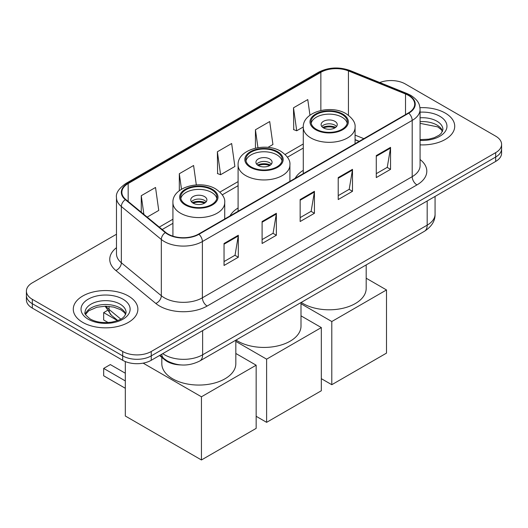<?xml version="1.0" encoding="UTF-8"?>
<svg xmlns="http://www.w3.org/2000/svg" width="528" height="528" viewBox="0 0 528 528"><rect width="100%" height="100%" fill="white"/><g stroke="black" fill="none" stroke-linecap="round" stroke-linejoin="round"><path stroke-width="0.79" d="M238.095 207.979A35.66 20.585 0 0 0 229.99 215.945M303.277 170.353A35.66 20.585 0 0 0 295.165 178.319M359.093 141.405L355.08 139.788M180.814 364.927A20.183 11.656 180 0 1 164.934 359.964L159.529 355.509M116.477 234.241L32.314 282.83A20.183 11.656 0 0 0 26.4 291.073L26.4 299.858A20.183 11.656 0 0 0 32.314 308.101L122.701 360.287A20.183 11.656 0 0 0 151.246 360.287L495.686 161.429A20.183 11.656 0 0 0 501.6 153.186L501.6 148.79A20.183 11.656 0 0 1 495.686 157.034A20.183 11.656 0 0 0 501.6 148.79L501.6 144.395A20.183 11.656 0 0 0 495.686 136.158L405.299 83.972A20.183 11.656 0 0 0 379.777 82.533M26.4 291.073A20.183 11.656 0 0 0 32.314 299.31L122.701 351.496A20.183 11.656 0 0 0 151.246 351.496L151.246 355.892L495.686 157.034L151.246 355.892A20.183 11.656 0 0 1 122.701 355.892A20.183 11.656 0 0 0 151.246 355.892L151.246 360.287M32.314 299.31L32.314 303.706L122.701 355.892L32.314 303.706A20.183 11.656 0 0 1 26.4 295.469A20.183 11.656 0 0 0 32.314 303.706L32.314 308.101M445.262 113.084A32.294 18.645 0 0 0 419.965 107.679A32.294 18.645 0 0 1 445.262 113.084A32.294 18.645 0 0 1 454.72 126.271A32.294 18.645 0 0 0 445.262 113.084M128.41 296.017A32.294 18.645 0 0 0 93.218 291.971A32.294 18.645 0 0 0 73.28 309.197A32.294 18.645 0 0 0 82.738 322.384A32.294 18.645 0 0 0 117.935 326.423A32.294 18.645 0 0 0 137.874 309.197A32.294 18.645 0 0 0 128.41 296.017A32.294 18.645 0 0 0 93.218 291.971A32.294 18.645 0 0 0 73.28 309.197A32.294 18.645 0 0 0 82.738 322.384A32.294 18.645 0 0 0 117.935 326.423A32.294 18.645 0 0 0 137.874 309.197A32.294 18.645 0 0 0 128.41 296.017M408.388 95.37A21.529 12.428 180 0 1 414.698 104.155A21.529 12.428 180 0 1 408.388 112.946L198.587 234.076A21.529 12.428 180 0 1 165.726 232.419L125.756 199.459A21.529 12.428 180 0 1 121.862 192.331A21.529 12.428 180 0 1 128.165 183.539L320.859 72.29A21.529 12.428 180 0 1 348.434 70.897L405.517 93.977A21.529 12.428 180 0 1 408.388 95.37M408.771 95.146A22.07 12.738 0 0 0 405.821 93.72L348.737 70.646A22.07 12.738 0 0 0 320.476 72.072L127.789 183.322A22.07 12.738 0 0 0 125.314 199.637L165.284 232.597A22.07 12.738 0 0 0 198.964 234.293L408.771 113.17A22.07 12.738 0 0 0 408.771 95.146M224.037 243.5L224.037 265.472L238.313 257.235L238.313 235.257L224.037 243.5M224.037 261.571L235.033 255.229L238.253 235.99A5.386 3.109 -120 0 0 238.313 235.257M234.934 255.281L238.313 257.235M262.099 221.522L262.099 243.5L276.368 235.257L276.368 213.286L262.099 221.522M262.099 239.6L273.088 233.251L276.309 214.012A5.386 3.109 -120 0 0 276.368 213.286M272.996 233.31L276.368 235.257M376.279 155.602L376.279 177.58L390.548 169.336L390.548 147.365L376.279 155.602M376.279 173.679L387.268 167.33L390.489 148.091A5.386 3.109 -120 0 0 390.548 147.365M387.169 167.389L390.548 169.336M338.217 177.58L338.217 199.551L352.486 191.314L352.486 169.336L338.217 177.58M338.217 195.65L349.206 189.308L352.433 170.069A5.386 3.109 -120 0 0 352.486 169.336M349.114 189.361L352.486 191.314M300.155 199.551L300.155 221.522L314.431 213.286L314.431 191.314L300.155 199.551M300.155 217.628L311.15 211.279L314.371 192.04A5.386 3.109 -120 0 0 314.431 191.314M311.051 211.339L314.431 213.286M420.077 144.863A32.294 18.645 0 0 0 454.72 126.271A32.294 18.645 0 0 1 420.077 144.863M151.246 351.496L495.686 152.638A20.183 11.656 0 0 0 501.6 144.395M147.167 217.114L158.75 210.428L155.529 187.466L141.26 195.703L141.26 212.243M267.927 147.391L272.93 144.507L269.709 121.546L255.44 129.782L255.44 148.144M309.962 115.216L307.771 99.574L293.495 107.811L293.726 129.65M196.317 184.906L193.591 165.495L179.315 173.732L179.315 190.7M217.378 151.76L220.598 174.715L234.874 166.478L231.647 143.517L217.378 151.76L217.609 173.6M220.598 174.715L217.378 173.514M255.44 129.782L257.948 147.662M293.495 107.811L296.716 130.772L303.277 126.984M296.716 130.772L293.495 129.565M179.315 173.732L181.487 189.215M141.26 195.703L143.88 214.408M342.025 114.457A18.163 10.487 0 0 0 322.225 112.187A18.163 10.487 0 0 0 311.012 121.876A18.163 10.487 0 0 0 316.331 129.287A18.163 10.487 0 0 0 336.131 131.564A18.163 10.487 0 0 0 347.345 121.876A18.163 10.487 0 0 0 342.025 114.457M347.186 123.248A18.163 10.487 0 0 0 342.025 117.203A18.163 10.487 0 0 0 323.341 114.688A18.163 10.487 0 0 0 311.17 123.248M301.211 302.432A37.006 21.364 0 0 0 303.013 303.541A37.006 21.364 0 0 0 343.339 308.174A37.006 21.364 0 0 0 366.181 288.433L366.181 264.917M334.884 121.328A8.072 4.66 0 0 0 326.086 120.311A8.072 4.66 0 0 0 321.103 124.621A8.072 4.66 0 0 0 323.466 127.915A8.072 4.66 0 0 0 332.264 128.924A8.072 4.66 0 0 0 337.253 124.621A8.072 4.66 0 0 0 334.884 121.328M336.534 126.542A8.072 4.66 0 0 0 334.884 125.169A8.072 4.66 0 0 0 321.823 126.542M322.654 127.367A10.765 6.217 180 0 1 335.227 127.169L335.227 127.71M323.539 127.954A9.418 5.438 180 0 1 334.257 127.73L335.227 127.169M334.099 128.317L334.257 127.73M331.795 384.707L331.795 321.532L386.503 289.945L386.503 353.12L331.795 384.707L321.328 378.668M331.795 321.532L301.006 303.758M366.181 278.216L386.503 289.945M276.844 152.09A18.163 10.487 0 0 0 257.05 149.813A18.163 10.487 0 0 0 245.837 159.502A18.163 10.487 0 0 0 251.156 166.921A18.163 10.487 0 0 0 270.95 169.191A18.163 10.487 0 0 0 282.163 159.502A18.163 10.487 0 0 0 276.844 152.09M282.011 160.875A18.163 10.487 0 0 0 276.844 154.836A18.163 10.487 0 0 0 258.166 152.321A18.163 10.487 0 0 0 245.989 160.875M236.036 340.058A37.006 21.364 0 0 0 237.831 341.174A37.006 21.364 0 0 0 278.164 345.807A37.006 21.364 0 0 0 301.006 326.066L301.006 302.551M269.709 158.954A8.072 4.66 0 0 0 260.911 157.945A8.072 4.66 0 0 0 255.928 162.248A8.072 4.66 0 0 0 258.291 165.548A8.072 4.66 0 0 0 267.089 166.558A8.072 4.66 0 0 0 272.072 162.248A8.072 4.66 0 0 0 269.709 158.954M271.352 164.175A8.072 4.66 0 0 0 269.709 162.802A8.072 4.66 0 0 0 256.648 164.175M257.479 165A10.765 6.217 180 0 1 270.052 164.802L270.052 165.337M258.357 165.587A9.418 5.438 180 0 1 269.075 165.363L270.052 164.802M268.917 165.944L269.075 165.363M266.614 422.341L266.614 359.165L321.328 327.578L321.328 390.753L266.614 422.341L256.153 416.295M266.614 359.165L235.825 341.385M301.006 315.843L321.328 327.578M211.669 189.717A18.163 10.487 0 0 0 191.869 187.447A18.163 10.487 0 0 0 180.655 197.135A18.163 10.487 0 0 0 185.975 204.547A18.163 10.487 0 0 0 205.775 206.824A18.163 10.487 0 0 0 216.988 197.135A18.163 10.487 0 0 0 211.669 189.717M216.83 198.508A18.163 10.487 0 0 0 211.669 192.463A18.163 10.487 0 0 0 192.984 189.948A18.163 10.487 0 0 0 180.814 198.508M161.819 357.397L161.819 363.693A37.006 21.364 0 0 0 172.656 378.8A37.006 21.364 0 0 0 212.982 383.434A37.006 21.364 0 0 0 235.825 363.693L235.825 340.177M204.534 196.581A8.072 4.66 0 0 0 195.736 195.571A8.072 4.66 0 0 0 190.747 199.881A8.072 4.66 0 0 0 193.116 203.174A8.072 4.66 0 0 0 201.914 204.184A8.072 4.66 0 0 0 206.897 199.881A8.072 4.66 0 0 0 204.534 196.581M206.177 201.802A8.072 4.66 0 0 0 204.534 200.429A8.072 4.66 0 0 0 191.466 201.802M192.298 202.627A10.765 6.217 180 0 1 204.871 202.429L204.871 202.97M193.182 203.214A9.418 5.438 180 0 1 203.9 202.99L204.871 202.429M203.742 203.577L203.9 202.99M125.321 388.278L103.673 375.784L103.673 368.419L125.321 380.919M201.439 459.967L201.439 396.792L256.153 365.204L256.153 428.38L201.439 459.967L125.321 416.018L125.321 361.561M201.439 396.792L143.154 363.145M235.825 353.47L256.153 365.204M103.673 368.419L110.332 364.577L125.321 373.23M107.204 310.57L103.673 312.609L117.52 320.602M103.673 312.609L103.673 319.968L108.134 322.542M164.934 359.363L164.934 359.964M162.763 353.641A26.915 15.536 0 0 0 164.571 354.796A26.915 15.536 0 0 0 202.627 354.796L427.178 225.152A26.915 15.536 0 0 0 435.065 214.163C435.257 220.843 431.706 226.558 424.393 231.31L199.841 360.954A13.457 7.768 60 0 0 202.627 354.796L202.627 330.627M427.178 200.977L427.178 225.152A13.457 7.768 60 0 1 424.393 231.31M161.674 354.268A13.457 9.002 129.5 0 0 164.017 358.644L159.931 355.278M495.686 161.429L495.686 152.638M122.701 360.287L122.701 351.496M106.055 306.214A26.915 15.536 0 0 0 109.045 309.428L109.045 306.365M117.764 320.509L111.507 315.348A13.457 9.002 129.5 0 1 109.045 309.428L120.773 319.097M420.077 159.522A33.64 19.424 180 0 1 416.955 184.912L207.148 306.042A6.725 3.887 60 0 1 202.389 297.799L412.196 176.669A26.915 15.536 0 0 0 420.077 165.686L420.077 109.435A26.915 15.536 180 0 1 412.196 120.417A6.725 3.887 -120 0 0 408.771 113.17M207.148 306.042A33.64 19.424 180 0 1 159.575 306.042A33.64 19.424 180 0 1 155.806 303.448L115.837 270.488A33.64 19.424 180 0 1 116.477 247.698M164.333 297.799A26.915 15.536 0 0 0 202.389 297.799L202.389 241.547A26.915 15.536 180 0 1 161.317 239.474L121.348 206.514A26.915 15.536 180 0 1 116.477 197.604L116.477 253.856A26.915 15.536 0 0 0 121.348 262.772L161.317 295.726A26.915 15.536 0 0 0 164.333 297.799M420.077 109.435C419.641 104.808 419.212 100.96 410.804 95.363L407.266 93.647A6.725 3.148 112 0 0 405.821 93.72M407.266 93.647L350.183 70.574C339.035 66.627 328.456 67.201 318.443 72.29A6.725 3.887 60 0 1 320.476 72.072M127.789 183.322A6.725 3.887 -120 0 0 125.756 183.539C118.774 188.555 115.678 193.248 116.477 197.604M125.314 199.637A6.725 4.501 129.5 0 0 121.348 206.514L121.348 262.772A6.725 4.501 -50.5 0 1 115.837 270.488M350.183 70.574A6.725 3.148 112 0 0 348.737 70.646M165.284 232.597A6.725 4.501 129.5 0 0 161.317 239.474L161.317 295.726A6.725 4.501 -50.5 0 1 155.806 303.448M198.964 234.293A6.725 3.887 60 0 1 202.389 241.547L412.196 120.417L412.196 176.669A6.725 3.887 60 0 0 416.955 184.912M128.165 183.539L128.165 201.452M405.517 93.977L405.517 114.609M348.434 70.897L348.434 115.249M363.851 138.659L355.08 135.115M320.859 72.29L320.859 110.464M303.277 143.972L285.113 154.46M238.095 181.599L219.932 192.086M172.92 219.232L159.284 227.106M300.155 200.251L314.371 192.04M338.217 178.273L352.433 170.069M376.279 156.301L390.489 148.091M262.099 222.222L276.309 214.012M224.037 244.193L238.253 235.99M442.589 131.261A20.506 11.84 0 0 0 436.927 125.037A20.506 11.84 0 0 0 420.077 121.651M420.077 139.63L428.69 139.181L434.26 137.709L439.124 135.214L441.25 133.346L442.933 129.565A20.506 11.84 0 0 0 436.927 121.196A20.506 11.84 0 0 0 420.077 117.803M420.077 140.375A24.545 14.17 0 0 0 444.622 132.31A24.545 14.17 0 0 0 439.778 116.252A24.545 14.17 0 0 0 420.077 112.167M315.619 129.703A19.173 11.068 0 0 0 342.738 129.703A19.173 11.068 0 0 0 342.738 114.048A19.173 11.068 0 0 0 315.619 114.048A19.173 11.068 0 0 0 315.619 129.703M355.08 143.722L355.08 127.367A25.905 14.956 180 0 1 339.088 141.187A25.905 14.956 180 0 1 310.86 137.94A25.905 14.956 180 0 1 303.277 127.367L303.277 173.633M250.444 167.33A19.173 11.068 0 0 0 277.556 167.33A19.173 11.068 0 0 0 277.556 151.675A19.173 11.068 0 0 0 250.444 151.675A19.173 11.068 0 0 0 250.444 167.33M289.905 181.355L289.905 165A25.905 14.956 180 0 1 273.913 178.814A25.905 14.956 180 0 1 245.685 175.573A25.905 14.956 180 0 1 238.095 165L238.095 211.266M185.262 204.963A19.173 11.068 0 0 0 212.381 204.963A19.173 11.068 0 0 0 212.381 189.308A19.173 11.068 0 0 0 185.262 189.308A19.173 11.068 0 0 0 185.262 204.963M224.723 218.981L224.723 202.627A25.905 14.956 180 0 1 208.738 216.44A25.905 14.956 180 0 1 180.503 213.2A25.905 14.956 180 0 1 172.92 202.627L172.92 236.155M125.743 314.186A20.506 11.84 0 0 0 120.08 307.969A20.506 11.84 0 0 0 99.488 305.032A20.506 11.84 0 0 0 85.411 314.186M120.08 304.121A20.506 11.84 0 0 0 97.726 301.554A20.506 11.84 0 0 0 85.067 312.497C83.998 313.13 85.721 315.302 90.242 319.018C96.155 322.252 103.356 323.281 111.844 322.106C119.361 320.272 124.516 318.78 126.086 312.497A20.506 11.84 0 0 0 120.08 304.121M88.222 319.222A24.545 14.17 0 0 0 122.932 319.222A24.545 14.17 0 0 0 122.932 299.178A24.545 14.17 0 0 0 88.222 299.178A24.545 14.17 0 0 0 88.222 319.222M199.841 360.954C189.011 366.399 178.187 366.399 167.356 360.954L164.017 358.644M435.065 214.163L435.065 196.429M111.507 315.348L105.105 306.214M318.443 72.29L125.756 183.539M303.277 148.064L287.437 157.212M238.095 185.698L222.262 194.839M172.92 223.324L162.202 229.515M359.238 141.326L355.08 139.643M442.49 131.492L441.25 129.631L437.758 126.885L420.077 123.347M355.08 127.367C355.648 122.806 352.658 118.259 346.097 113.711C330.832 104.26 302.379 111.844 303.277 127.367M289.905 165C290.473 160.439 287.476 155.885 280.922 151.345C265.65 141.893 237.197 149.477 238.095 165M224.723 202.627C225.291 198.066 222.301 193.519 215.747 188.971C200.475 179.52 172.022 187.103 172.92 202.627M125.644 314.417L124.403 312.563L120.912 309.817L113.698 307.098L105.56 306.207L96.881 307.237L88.783 310.754L85.51 314.417"/></g></svg>
